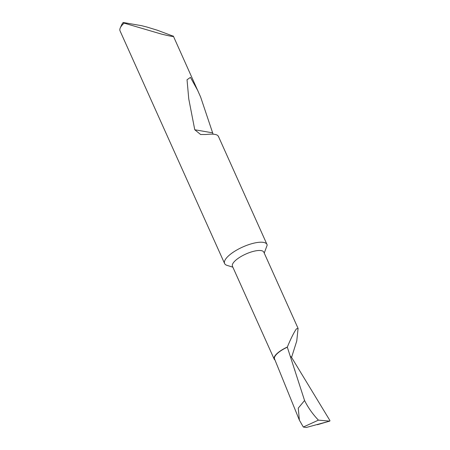 <?xml version="1.0" encoding="UTF-8"?>
<svg xmlns="http://www.w3.org/2000/svg" width="450" height="450" viewBox="0 0 450 450"><rect width="100%" height="100%" fill="white"/><g stroke="black" fill="none" stroke-linecap="round" stroke-linejoin="round"><path stroke-width="0.67" d="M329.946 420.576L329.631 421.116L329.946 420.576L291.572 357.39L296.747 341.027L298.086 328.404L263.824 252.163A17.196 5.653 155.8 0 0 261.219 250.616A17.196 5.653 155.8 0 0 242.347 255.769A17.196 5.653 155.8 0 0 232.447 266.259L274.196 359.151A17.196 5.653 155.8 0 0 274.567 359.696A158.558 52.144 155.8 0 0 274.838 359.668M298.086 328.404L296.392 328.877C293.794 332.668 290.779 338.721 287.342 347.046A17.196 5.653 155.8 0 0 274.196 359.151M264.24 253.091L267.188 245.121A23.242 7.644 155.8 0 0 266.996 244.479A23.242 7.644 155.8 0 0 263.475 242.387A23.242 7.644 155.8 0 0 233.691 251.916A23.242 7.644 155.8 0 0 224.601 263.531A23.242 7.644 155.8 0 0 227.019 265.365L232.864 267.188M173.233 36.068C174.69 37.012 170.741 36.349 161.387 34.071L124.121 23.119A23.242 7.644 155.8 0 0 120.291 27.883L121.725 24.705A20.453 6.728 -24.2 0 1 123.165 22.5L141.621 25.684L147.066 27.079L157.297 30.212L173.413 36.253L200.621 97.009L213.081 134.173M218.441 136.637C217.856 134.353 213.727 133.644 206.055 134.499L200.627 134.516L194.766 129.763L188.758 98.904L187.037 79.763L190.451 77.377L198.067 91.114M120.291 27.883A23.242 7.644 155.8 0 0 120.054 30.909L224.601 263.531M287.342 347.046L287.325 347.197A16.796 5.524 155.8 0 0 274.539 358.926L299.379 420.154L303.328 427.033L306.186 427.5L329.816 421.093M287.325 347.197L304.566 400.522L298.266 408.122L299.379 420.154M304.566 400.522C308.087 407.588 312.705 414.124 318.414 420.142L303.328 427.033M291.572 357.39L290.317 356.22M317.346 424.721L329.631 421.116L318.414 420.142M322.059 423.338L319.567 424.103M123.165 22.5L124.121 23.119M212.535 132.829L194.766 129.763M218.312 136.148L266.996 244.479M294.93 370.356L294.733 369.754"/></g></svg>
